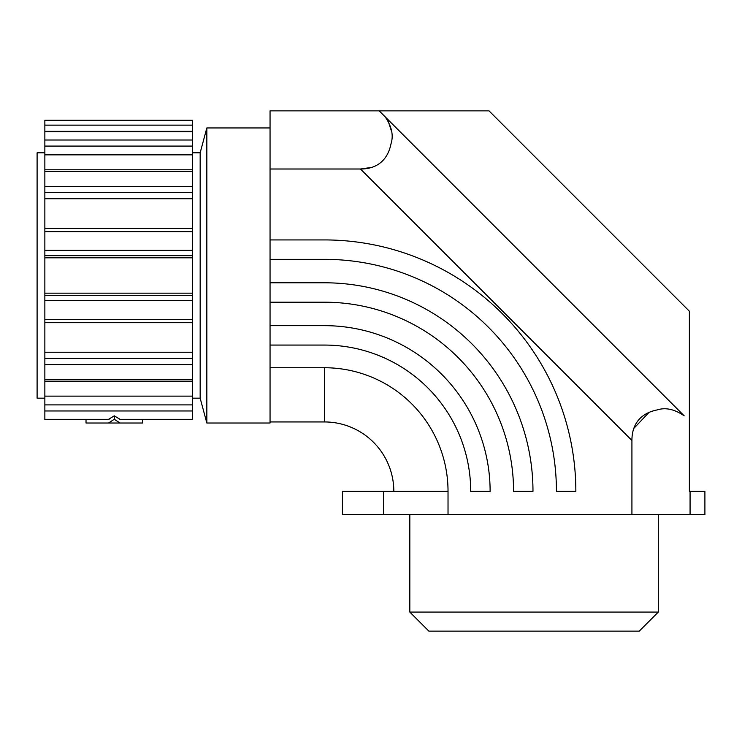 <?xml version="1.0" encoding="UTF-8"?>
<svg xmlns="http://www.w3.org/2000/svg" width="742" height="742" viewBox="0 0 742 742"><rect width="100%" height="100%" fill="white"/><g stroke="black" fill="none" stroke-linecap="round" stroke-linejoin="round"><path stroke-width="1.11" d="M114.287 419.276L108.527 423.023L120.046 423.023L114.287 419.276L114.287 415.845L120.584 419.657L192.401 419.657L192.401 120.185L44.863 120.185L44.863 154.846L192.401 154.846M44.863 154.846L44.863 419.657L107.98 419.657L114.287 415.845M44.863 419.657L86.016 419.657L86.016 423.023L108.527 423.023M120.046 423.023L142.547 423.023L142.547 419.657M360.473 169.009L631.924 440.46C631.906 422.17 642.683 412.802 657.05 409.955C665.472 407.219 674.515 409.176 684.18 415.835L385.098 116.763C391.739 126.381 393.705 135.387 391.006 143.781C388.177 158.213 378.791 169.037 360.473 169.009L270.051 169.009L270.051 110.864L379.208 110.864L385.098 116.763L379.208 110.864L489.024 110.864L689.374 311.213L689.374 491.362L690.069 491.362L690.069 514.651L704.9 514.651L704.9 491.362L690.069 491.362M270.051 169.009L270.051 423.023L206.842 423.023L206.842 127.949L270.051 127.949M383.493 491.362L383.493 514.651L342.424 514.651L342.424 491.362L393.826 491.362A69.423 69.423 0 0 0 324.412 421.938L270.051 421.938M270.051 345.067L324.412 345.067A146.295 146.295 0 0 1 470.706 491.362L490.119 491.362A165.707 165.707 0 0 0 324.412 325.655L270.051 325.655M270.051 302.198L324.412 302.198A189.154 189.154 0 0 1 513.566 491.362L532.979 491.362A208.567 208.567 0 0 0 324.412 282.785L270.051 282.785M270.051 259.338L324.412 259.338A232.023 232.023 0 0 1 556.435 491.362L575.848 491.362A251.436 251.436 0 0 0 324.412 239.926L270.051 239.926M639.252 631.136L428.885 631.136L409.825 612.076L658.312 612.076L639.252 631.136M383.493 514.651L690.069 514.651M393.826 491.362L448.029 491.362L448.029 514.651M448.029 491.362A123.617 123.617 0 0 0 324.412 367.735L270.051 367.735M631.924 440.46L631.924 514.651M648.833 412.608L633.668 428.561M360.677 169.009L372.373 167.265M391.655 131.742L387.871 120.204M44.863 152.796L37.1 152.796L37.1 398.176L44.863 398.176M192.401 152.796L200.164 152.796L200.164 398.176L206.842 423.023M44.863 257.826L192.401 257.826M44.863 293.155L192.401 293.155M44.863 352.246L192.401 352.246M44.863 396.126L192.401 396.126M44.863 198.735L192.401 198.735M44.863 419.313L109.13 419.313M119.434 419.313L192.401 419.313M44.863 410.975L192.401 410.975M324.412 421.938L324.412 367.735M44.863 231.634L192.401 231.634M44.863 250.36L192.401 250.36M44.863 255.656L192.401 255.656M44.863 295.316L192.401 295.316M44.863 300.612L192.401 300.612M44.863 319.348L192.401 319.348M44.863 358.303L192.401 358.303M44.863 364.619L192.401 364.619M44.863 379.644L192.401 379.644M44.863 404.891L192.401 404.891M44.863 120.482L192.401 120.482M44.863 125.138L192.401 125.138M44.863 131.668L192.401 131.668M44.863 140.006L192.401 140.006M44.863 146.091L192.401 146.091M44.863 171.337L192.401 171.337M44.863 186.353L192.401 186.353M44.863 192.67L192.401 192.67M409.825 514.651L409.825 612.076M658.312 514.651L658.312 612.076M200.164 152.796L206.842 127.949M192.401 398.176L200.164 398.176M44.863 322.687L192.401 322.687M44.863 381.175L192.401 381.175M44.863 131.325L192.401 131.325M44.863 169.797L192.401 169.797M44.863 228.286L192.401 228.286"/></g></svg>
